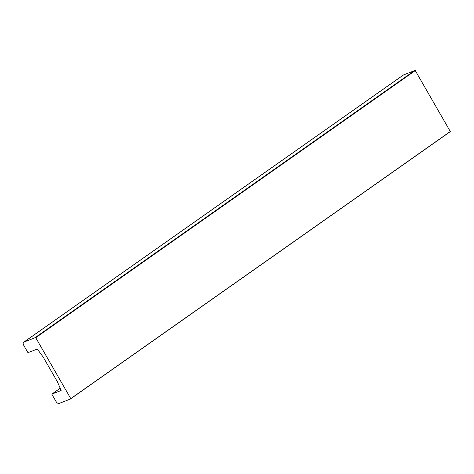 <?xml version="1.0" encoding="UTF-8"?>
<svg xmlns="http://www.w3.org/2000/svg" width="474" height="474" viewBox="0 0 474 474"><rect width="100%" height="100%" fill="white"/><g stroke="black" fill="none" stroke-linecap="round" stroke-linejoin="round"><path stroke-width="0.71" d="M51.802 394.143L61.146 390.475L57.33 381.653L43.17 357.029L37.304 349.012L27.96 352.68L23.7 345.268A2.939 1.801 54.9 0 1 23.718 342.198A2.939 1.801 54.9 0 1 23.949 342.074L34.934 337.761A2.939 1.801 54.9 0 1 35.74 337.707L70.768 398.622A2.939 1.801 54.9 0 1 70.442 398.972A2.939 1.801 54.9 0 1 70.205 399.096L59.22 403.41A2.939 1.801 54.9 0 1 56.062 401.549L51.802 394.143L60.091 388.307M449.737 131.985A2.939 1.801 -125.1 0 0 449.974 131.855A2.939 1.801 -125.1 0 0 450.3 131.505L415.271 70.59A2.939 1.801 -125.1 0 0 414.472 70.65L403.487 74.957A2.939 1.801 -125.1 0 0 403.25 75.088L23.718 342.198M415.271 70.59L35.74 337.707M450.3 131.505L70.768 398.622M403.487 74.957L23.949 342.074M414.472 70.65L34.934 337.761M449.974 131.855L70.442 398.972"/></g></svg>
